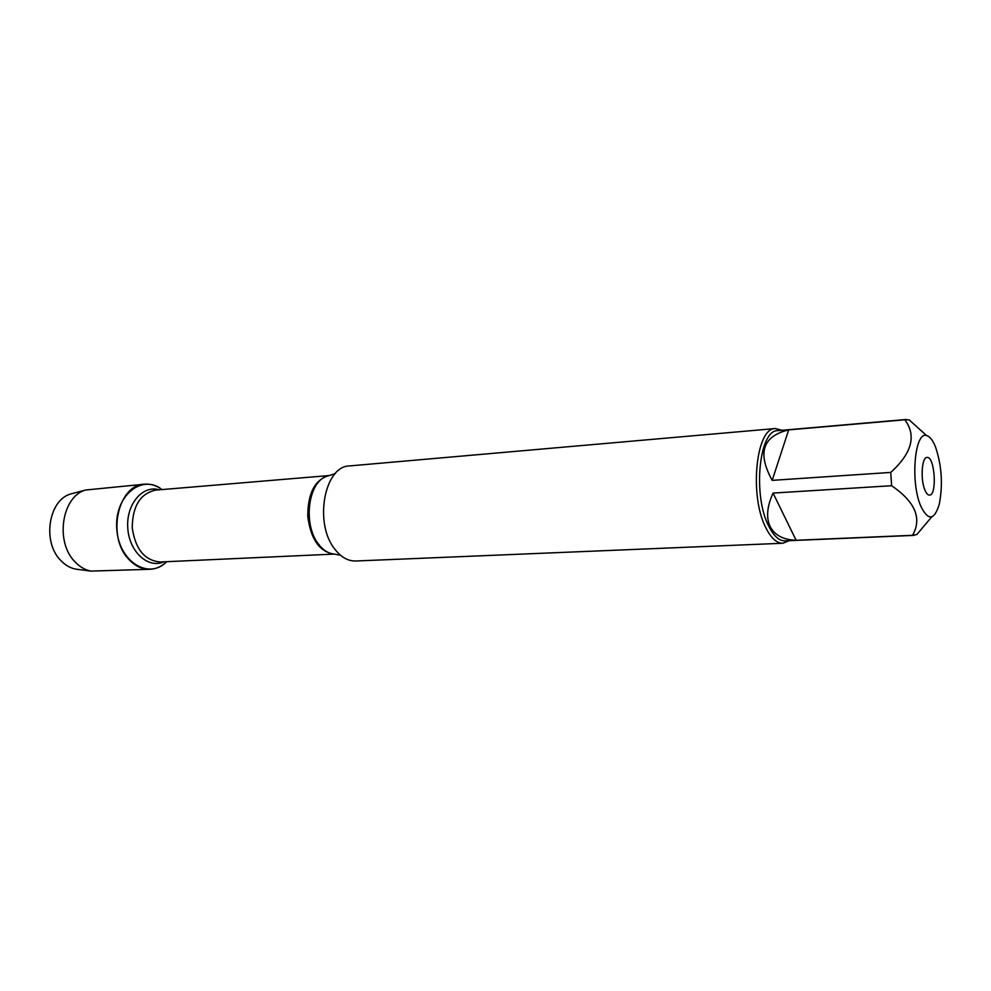 <?xml version="1.0" encoding="UTF-8"?>
<svg xmlns="http://www.w3.org/2000/svg" width="991" height="991" viewBox="0 0 991 991"><rect width="100%" height="100%" fill="white"/><g stroke="black" fill="none" stroke-linecap="round" stroke-linejoin="round"><path stroke-width="1.49" d="M775.433 428.546L349.55 465.931C324.342 465.869 313.701 523.483 334.871 549.2C341.115 557.239 348.052 561.179 355.695 561.005L782.853 543.254C776.919 543.341 771.394 538.46 766.291 528.612C748.973 496.986 755.799 427.394 775.433 428.546L782.023 430.28M166.674 561.699C148.761 580.33 118.524 561.463 116.765 528.711C114.287 496.008 141.849 473.401 162.016 489.579C156.553 485.516 150.731 483.719 144.575 484.178C118.152 484.5 106.52 536.044 128.372 558.862C134.813 566.022 142.047 569.503 150.075 569.292C156.244 568.958 161.781 566.431 166.674 561.699M789.158 540.69L782.853 543.254M924.913 490.037C926.325 493.431 927.849 495.116 929.471 495.091C937.362 495.463 934.81 456.046 927.043 457.433C921.791 457 920.28 479.495 924.913 490.037M920.874 506.314C928.158 521.043 934.29 520.386 939.245 504.332C943.023 484.896 941.784 465.795 935.541 447.015C932.989 440.599 930.177 436.845 927.081 435.743C914.829 429.685 909.973 481.936 920.874 506.314M772.2 480.362L788.675 429.883C762.612 436.189 757.124 453.011 772.2 480.362L890.736 472.422L891.627 485.726C915.213 501.855 922.187 518.392 912.562 535.313L916.811 534.558L931.813 516.794M926.635 435.619L909.131 419.825L904.82 419.8C916.638 435.606 911.943 453.147 890.736 472.422M904.82 419.8L788.675 429.883M773.054 493.072C766.935 506.636 765.993 517.847 770.23 526.692C774.789 535.301 783.41 539.822 796.12 540.268L773.054 493.072L891.627 485.726M796.12 540.268L912.562 535.313M913.863 535.388L784.946 540.863C779.248 540.95 773.959 536.242 769.053 526.754C752.479 496.355 758.995 429.549 777.824 430.651L906.369 419.478M150.075 569.292L90.838 571.101C84.83 569.875 79.416 566.654 74.622 561.439C54.852 541.383 62.049 496.268 85.598 490.025L144.575 484.178M73.569 493.208L70.782 493.939C48.732 499.811 41.994 541.557 60.463 560.15C64.948 564.994 70.002 567.979 75.638 569.107L78.5 569.491M329.483 475.457L325.903 476.597C307.706 483.249 303.023 525.292 318.668 544.294C322.298 549.039 326.373 552.086 330.87 553.474L334.574 554.142M333.831 554.08C319.412 551.677 310.728 539.104 307.767 516.373C307.78 493.431 314.766 479.855 328.752 475.618M328.987 475.556L155.587 490.124C140.326 493.518 132.534 506.054 132.224 527.707C135.321 549.15 144.649 560.584 160.232 561.984L334.066 554.105M163.837 561.823C148.117 569.02 129.09 551.739 127.765 528.005C126.03 504.295 142.667 484.71 159.179 489.814M334.178 554.068L340.495 555.22M329.111 475.581L335.218 473.624M75.638 569.107L90.838 571.101M70.782 493.939L85.598 490.025"/></g></svg>
